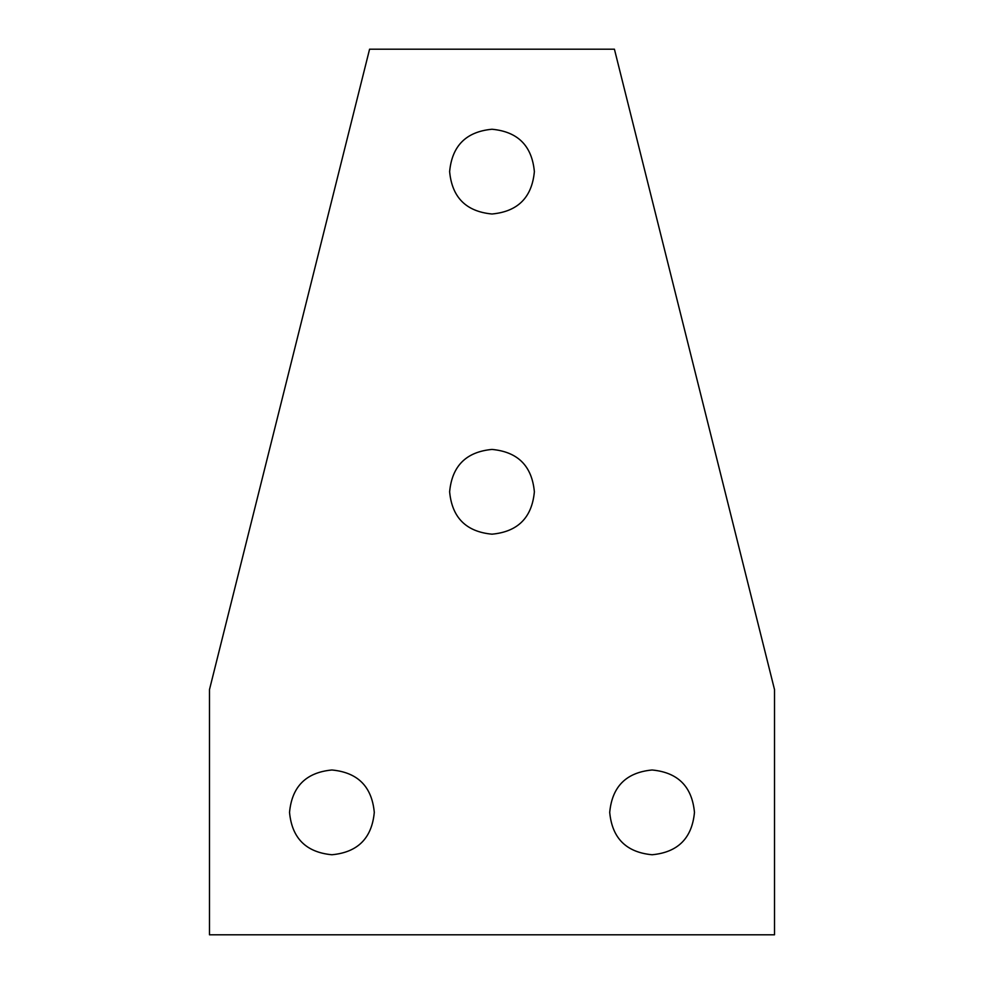 <?xml version="1.0" encoding="UTF-8"?>
<svg xmlns="http://www.w3.org/2000/svg" width="984" height="984" viewBox="0 0 984 984"><rect width="100%" height="100%" fill="white"/><g stroke="black" fill="none" stroke-linecap="round" stroke-linejoin="round"><path stroke-width="1.48" d="M209.494 934.8L209.494 689.563L369.578 49.2L614.422 49.2L774.506 689.563L774.506 934.8L209.494 934.8M694.47 812.378C692.035 786.548 677.914 772.428 652.097 769.992C626.267 772.428 612.134 786.548 609.711 812.378C612.134 838.208 626.267 852.329 652.097 854.752C677.914 852.329 692.035 838.208 694.47 812.378M534.373 171.622C531.95 145.792 517.83 131.671 492 129.248C466.17 131.671 452.05 145.792 449.627 171.622C452.05 197.452 466.17 211.572 492 213.995C517.83 211.572 531.95 197.452 534.373 171.622M374.289 812.378C371.866 786.548 357.733 772.428 331.916 769.992C306.085 772.428 291.953 786.548 289.53 812.378C291.953 838.208 306.085 852.329 331.916 854.752C357.733 852.329 371.866 838.208 374.289 812.378M534.373 491.803C531.95 465.973 517.83 451.853 492 449.43C466.17 451.853 452.05 465.973 449.627 491.803C452.05 517.633 466.17 531.754 492 534.177C517.83 531.754 531.95 517.633 534.373 491.803"/></g></svg>
